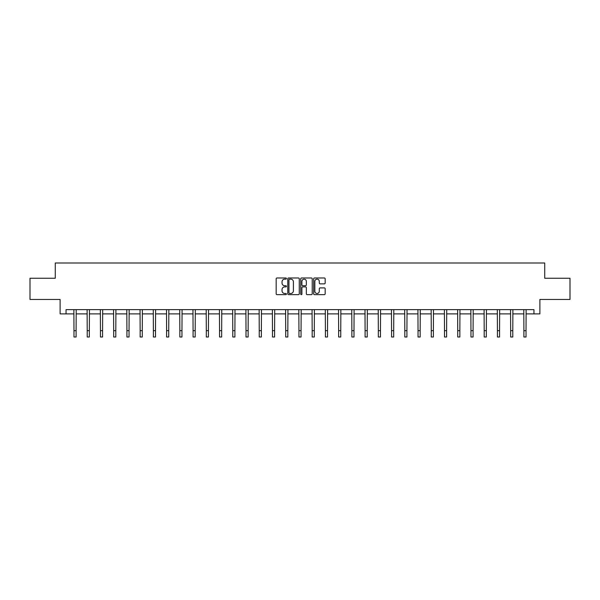 <?xml version="1.0" encoding="UTF-8"?>
<svg xmlns="http://www.w3.org/2000/svg" width="600" height="600" viewBox="0 0 600 600"><rect width="100%" height="100%" fill="white"/><g stroke="black" fill="none" stroke-linecap="round" stroke-linejoin="round"><path stroke-width="0.9" d="M286.425 278.572A0.585 0.585 0 0 0 285.847 277.987L276.998 277.987A0.833 0.833 0 0 0 276.165 278.82L276.165 293.805A0.833 0.833 0 0 0 276.998 294.638L285.847 294.638A0.585 0.585 0 0 0 286.425 294.06A0.585 0.585 0 0 0 285.847 293.475L284.7 293.475A2.662 2.662 0 0 1 282.038 290.812L282.038 289.56A2.662 2.662 0 0 1 284.7 286.897L285.847 286.897A0.585 0.585 0 0 0 286.425 286.312A0.585 0.585 0 0 0 285.847 285.728L284.7 285.728A2.662 2.662 0 0 1 282.038 283.065L282.038 281.82A2.662 2.662 0 0 1 284.7 279.15L285.847 279.15A0.585 0.585 0 0 0 286.425 278.572M324.33 283.86A0.833 0.833 0 0 0 325.163 283.028L325.163 278.82A0.833 0.833 0 0 0 324.33 277.987L314.505 277.987A0.833 0.833 0 0 0 313.673 278.82L313.673 293.805A0.833 0.833 0 0 0 314.505 294.638L324.33 294.638A0.833 0.833 0 0 0 325.163 293.805L325.163 288.728A0.833 0.833 0 0 0 324.33 287.895L320.13 287.895A0.833 0.833 0 0 0 319.298 288.728L319.298 291.248A2.228 2.228 0 0 1 317.07 293.475A2.228 2.228 0 0 1 314.843 291.248L314.843 281.377A2.228 2.228 0 0 1 317.07 279.15A2.228 2.228 0 0 1 319.298 281.377L319.298 283.028A0.833 0.833 0 0 0 320.13 283.86L324.33 283.86M66.052 313.882L66.052 309.638L533.947 309.638L533.947 313.882L539.888 313.882L539.888 299.46L570 299.46L570 278.257L544.725 278.257L544.725 262.987L55.275 262.987L55.275 278.257L30 278.257L30 299.46L60.113 299.46L60.113 313.882L73.98 313.882M299.272 278.82A0.833 0.833 0 0 0 298.44 277.987L288.615 277.987A0.833 0.833 0 0 0 287.782 278.82L287.782 293.805A0.833 0.833 0 0 0 288.615 294.638L298.44 294.638A0.833 0.833 0 0 0 299.272 293.805L299.272 278.82M301.56 277.987L311.385 277.987A0.833 0.833 0 0 1 312.218 278.82L312.218 293.805A0.833 0.833 0 0 1 311.385 294.638L307.185 294.638A0.833 0.833 0 0 1 306.345 293.805L306.345 287.73A0.833 0.833 0 0 0 305.513 286.897L302.73 286.897A0.833 0.833 0 0 0 301.897 287.73L301.897 294.06A0.585 0.585 0 0 1 301.312 294.638A0.585 0.585 0 0 1 300.728 294.06L300.728 278.82A0.833 0.833 0 0 1 301.56 277.987M76.102 313.882L87.218 313.882M89.332 313.882L100.448 313.882M102.57 313.882L113.677 313.882M115.8 313.882L126.915 313.882M129.038 313.882L140.145 313.882M142.267 313.882L153.382 313.882M155.498 313.882L166.613 313.882M168.735 313.882L179.843 313.882M181.965 313.882L193.08 313.882M195.195 313.882L206.31 313.882M208.433 313.882L219.54 313.882M221.663 313.882L232.778 313.882M234.9 313.882L246.007 313.882M248.13 313.882L259.245 313.882M261.36 313.882L272.475 313.882M274.597 313.882L285.705 313.882M287.827 313.882L298.942 313.882M301.058 313.882L312.173 313.882M314.295 313.882L325.403 313.882M327.525 313.882L338.64 313.882M340.755 313.882L351.87 313.882M353.993 313.882L365.1 313.882M367.222 313.882L378.337 313.882M380.46 313.882L391.567 313.882M393.69 313.882L404.805 313.882M406.92 313.882L418.035 313.882M420.158 313.882L431.265 313.882M433.388 313.882L444.502 313.882M446.618 313.882L457.732 313.882M459.855 313.882L470.963 313.882M473.085 313.882L484.2 313.882M486.322 313.882L497.43 313.882M499.553 313.882L510.668 313.882M512.783 313.882L523.898 313.882M526.02 313.882L533.947 313.882M289.53 279.15A0.585 0.585 0 0 0 288.945 279.735L288.945 292.89A0.585 0.585 0 0 0 289.53 293.475L290.737 293.475A2.662 2.662 0 0 0 293.4 290.812L293.4 281.82A2.662 2.662 0 0 0 290.737 279.15L289.53 279.15M306.345 281.423A2.228 2.228 0 0 0 304.125 279.195A2.228 2.228 0 0 0 301.897 281.423L301.897 284.895A0.833 0.833 0 0 0 302.73 285.728L305.513 285.728A0.833 0.833 0 0 0 306.345 284.895L306.345 281.423M73.875 309.638L73.98 330.653L76.102 330.653L76.207 309.638M73.98 330.653L73.98 337.013L76.102 337.013L76.102 330.653M87.105 309.638L87.218 330.653L89.332 330.653L89.445 309.638M87.218 330.653L87.218 337.013L89.332 337.013L89.332 330.653M100.343 309.638L100.448 330.653L102.57 330.653L102.675 309.638M100.448 330.653L100.448 337.013L102.57 337.013L102.57 330.653M113.573 309.638L113.677 330.653L115.8 330.653L115.905 309.638M113.677 330.653L113.677 337.013L115.8 337.013L115.8 330.653M126.802 309.638L126.915 330.653L129.038 330.653L129.142 309.638M126.915 330.653L126.915 337.013L129.038 337.013L129.038 330.653M140.04 309.638L140.145 330.653L142.267 330.653L142.373 309.638M140.145 330.653L140.145 337.013L142.267 337.013L142.267 330.653M153.27 309.638L153.382 330.653L155.498 330.653L155.61 309.638M153.382 330.653L153.382 337.013L155.498 337.013L155.498 330.653M166.507 309.638L166.613 330.653L168.735 330.653L168.84 309.638M166.613 330.653L166.613 337.013L168.735 337.013L168.735 330.653M179.738 309.638L179.843 330.653L181.965 330.653L182.07 309.638M179.843 330.653L179.843 337.013L181.965 337.013L181.965 330.653M192.968 309.638L193.08 330.653L195.195 330.653L195.308 309.638M193.08 330.653L193.08 337.013L195.195 337.013L195.195 330.653M206.205 309.638L206.31 330.653L208.433 330.653L208.538 309.638M206.31 330.653L206.31 337.013L208.433 337.013L208.433 330.653M219.435 309.638L219.54 330.653L221.663 330.653L221.767 309.638M219.54 330.653L219.54 337.013L221.663 337.013L221.663 330.653M232.665 309.638L232.778 330.653L234.9 330.653L235.005 309.638M232.778 330.653L232.778 337.013L234.9 337.013L234.9 330.653M245.903 309.638L246.007 330.653L248.13 330.653L248.235 309.638M246.007 330.653L246.007 337.013L248.13 337.013L248.13 330.653M259.132 309.638L259.245 330.653L261.36 330.653L261.472 309.638M259.245 330.653L259.245 337.013L261.36 337.013L261.36 330.653M272.37 309.638L272.475 330.653L274.597 330.653L274.702 309.638M272.475 330.653L272.475 337.013L274.597 337.013L274.597 330.653M285.6 309.638L285.705 330.653L287.827 330.653L287.933 309.638M285.705 330.653L285.705 337.013L287.827 337.013L287.827 330.653M298.83 309.638L298.942 330.653L301.058 330.653L301.17 309.638M298.942 330.653L298.942 337.013L301.058 337.013L301.058 330.653M312.067 309.638L312.173 330.653L314.295 330.653L314.4 309.638M312.173 330.653L312.173 337.013L314.295 337.013L314.295 330.653M325.298 309.638L325.403 330.653L327.525 330.653L327.63 309.638M325.403 330.653L325.403 337.013L327.525 337.013L327.525 330.653M338.528 309.638L338.64 330.653L340.755 330.653L340.868 309.638M338.64 330.653L338.64 337.013L340.755 337.013L340.755 330.653M351.765 309.638L351.87 330.653L353.993 330.653L354.097 309.638M351.87 330.653L351.87 337.013L353.993 337.013L353.993 330.653M364.995 309.638L365.1 330.653L367.222 330.653L367.335 309.638M365.1 330.653L365.1 337.013L367.222 337.013L367.222 330.653M378.233 309.638L378.337 330.653L380.46 330.653L380.565 309.638M378.337 330.653L378.337 337.013L380.46 337.013L380.46 330.653M391.463 309.638L391.567 330.653L393.69 330.653L393.795 309.638M391.567 330.653L391.567 337.013L393.69 337.013L393.69 330.653M404.692 309.638L404.805 330.653L406.92 330.653L407.033 309.638M404.805 330.653L404.805 337.013L406.92 337.013L406.92 330.653M417.93 309.638L418.035 330.653L420.158 330.653L420.263 309.638M418.035 330.653L418.035 337.013L420.158 337.013L420.158 330.653M431.16 309.638L431.265 330.653L433.388 330.653L433.493 309.638M431.265 330.653L431.265 337.013L433.388 337.013L433.388 330.653M444.39 309.638L444.502 330.653L446.618 330.653L446.73 309.638M444.502 330.653L444.502 337.013L446.618 337.013L446.618 330.653M457.627 309.638L457.732 330.653L459.855 330.653L459.96 309.638M457.732 330.653L457.732 337.013L459.855 337.013L459.855 330.653M470.857 309.638L470.963 330.653L473.085 330.653L473.197 309.638M470.963 330.653L470.963 337.013L473.085 337.013L473.085 330.653M484.095 309.638L484.2 330.653L486.322 330.653L486.428 309.638M484.2 330.653L484.2 337.013L486.322 337.013L486.322 330.653M497.325 309.638L497.43 330.653L499.553 330.653L499.658 309.638M497.43 330.653L497.43 337.013L499.553 337.013L499.553 330.653M510.555 309.638L510.668 330.653L512.783 330.653L512.895 309.638M510.668 330.653L510.668 337.013L512.783 337.013L512.783 330.653M523.793 309.638L523.898 330.653L526.02 330.653L526.125 309.638M523.898 330.653L523.898 337.013L526.02 337.013L526.02 330.653"/></g></svg>
